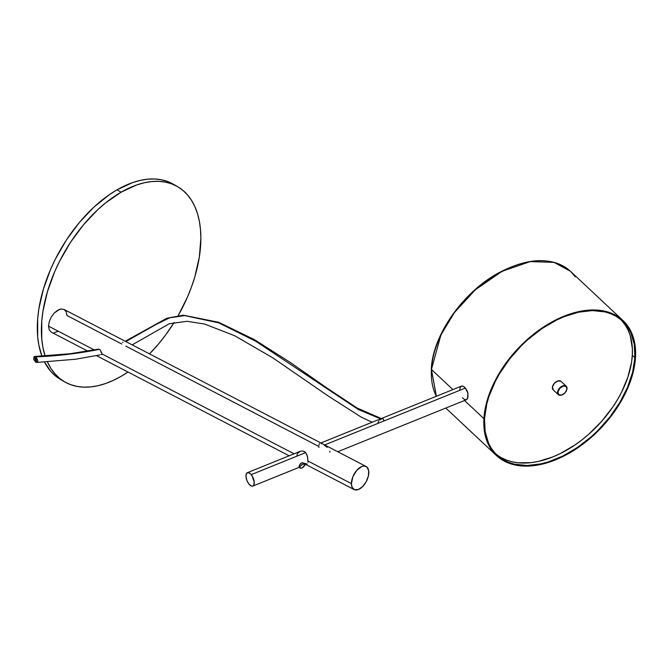 <?xml version="1.0" encoding="UTF-8"?>
<svg xmlns="http://www.w3.org/2000/svg" width="669" height="669" viewBox="0 0 669 669"><rect width="100%" height="100%" fill="white"/><g stroke="black" fill="none" stroke-linecap="round" stroke-linejoin="round"><path stroke-width="1" d="M117.033 189.812A112.768 65.102 120 0 0 41.854 355.967L38.827 344.995L37.681 336.724L37.681 318.67L38.827 309.07L43.368 289.184L50.735 269.005L55.393 259.062L66.448 239.912L79.444 222.384L93.886 207.139L109.223 194.763L117.033 189.812L121.122 192.17L117.033 189.812A112.768 65.102 120 0 1 173.422 184.226L167.618 181.508L161.338 179.752L154.623 178.983L147.548 179.2L140.181 180.413L132.587 182.595L117.033 189.812M60.653 379.54L55.393 375.878L50.735 371.312L44.438 361.887A112.768 65.102 120 0 0 60.653 379.54L64.742 381.907A112.768 65.102 -60 0 1 47.315 361.686L50.802 368.251L54.825 373.678L59.482 378.244L64.742 381.907L70.538 384.625L76.826 386.381L83.533 387.15L90.608 386.925L97.975 385.72L105.568 383.529L113.312 380.385L121.122 376.321A112.768 65.102 -60 0 1 64.742 381.907M45.049 355.741A112.768 65.102 -60 0 1 121.122 192.17L105.568 202.924L97.975 209.497L83.533 224.742L70.538 242.278L59.482 261.42L54.825 271.371L47.457 291.542L42.916 311.436L41.771 321.036L41.771 339.083L42.916 347.362L45.049 355.741M307.966 462.304L307.539 456.651L305.708 452.604L251.226 474.63A7.225 3.387 68 0 1 254.145 481.437A7.225 3.387 68 0 1 252.807 486.079A7.225 3.387 68 0 1 248.968 484.13L246.945 480.61L245.983 476.679L246.401 473.652L248.074 472.557L250.423 473.761L251.979 475.676L254.212 482.081L253.794 485.109L252.79 486.087L251.377 486.054L248.968 484.13A7.225 3.387 68 0 1 246.05 477.323A7.225 3.387 68 0 1 247.388 472.682A7.225 3.387 68 0 1 251.226 474.63L305.708 452.604L307.238 455.522L308.024 461.058L351.401 483.603A13.012 7.108 -62.5 0 1 356.677 470.458A13.012 7.108 -62.5 0 1 366.11 466.477A13.012 7.108 -62.5 0 1 368.811 472.439A13.012 7.108 -62.5 0 1 363.535 485.585A13.012 7.108 -62.5 0 1 354.102 489.566A13.012 7.108 -62.5 0 1 351.401 483.603L308.024 461.058L307.966 462.304M307.238 464.069L304.061 463.182M299.536 466.954L299.051 466.678L299.394 465.214L301.117 463.057L302.923 462.731L303.86 463.793M303.575 463.149L302.045 462.68L300.289 463.801L299.093 466.084L299.888 467.062A2.893 1.405 -39.2 0 1 302.028 464.545A2.893 1.405 -39.2 0 1 304.495 464.269A2.893 1.405 -39.2 0 1 304.621 465.147L304.253 464.077L302.237 464.42L300.239 466.26L299.896 467.715L300.565 468.216L302.279 467.782L304.621 465.147A2.893 1.405 -39.2 0 1 302.488 467.656A2.893 1.405 -39.2 0 1 300.013 467.932A2.893 1.405 -39.2 0 1 299.888 467.062L299.093 466.084L299.051 466.678L300.013 467.932M99.447 349.327C77.947 353.608 56.681 356.1 35.666 356.82L36.77 362.431L35.666 362.105L37.23 362.297L37.874 360.825L36.511 357.539L34.102 356.627L33.617 359.211L35.666 362.105L34.554 356.485L35.666 356.82C56.681 356.1 77.947 353.608 99.447 349.327L100.166 349.845L99.447 349.327M99.965 354.913L75.522 359.236L36.778 362.431M101.32 352.613L100.166 349.845L102.023 353.608L101.872 354.52L101.061 354.327L102.048 354.21L101.755 354.57M101.354 352.63L101.788 353.065M304.537 451.642L305.708 452.604L303.174 451.123L304.537 451.642M302.455 451.023L301.727 451.023L302.455 451.023M301.017 451.115L300.322 451.299L301.017 451.115M300.322 451.299L297.571 453.339M297.003 455.321L297.262 453.958M102.064 353.985L294.076 453.799L102.064 353.985L101.872 354.52M98.427 349.159L97.156 349.77M51.229 332.108L49.23 329.817L48.528 326.154L49.23 321.689L51.229 317.089L54.214 313.059L57.743 310.215L61.272 308.986L64.257 309.563L61.272 308.986L59.541 309.379L54.214 313.059L51.229 317.089L49.23 321.689L48.528 326.154L94.413 350.004L48.528 326.154L49.23 329.817L51.229 332.108L88.007 351.233M121.75 344.008L66.959 315.517L66.256 311.854L64.09 309.471L366.11 466.477M431.43 369.455L452.905 389.601L431.43 369.455L440.963 334.818L454.485 312.473L475.4 289.736L502.151 271.254L530.174 261.612L554.032 262.365L570.515 271.33A92.523 57.45 133.2 0 0 487.366 280.269A92.523 57.45 133.2 0 0 431.43 369.455A0.719 0.452 -176.6 0 1 431.296 369.171A0.719 0.452 3.4 0 0 431.43 369.455A92.523 57.45 133.2 0 0 436.389 396.274L431.43 369.455M464.52 400.497L483.913 418.685A92.523 57.45 -46.8 0 1 539.858 329.508A92.523 57.45 -46.8 0 1 623.006 320.56A92.523 57.45 -46.8 0 1 635.5 357.405L633.225 372.006L631.018 379.574L624.562 394.886L620.389 402.479L615.622 409.93L604.533 424.138L591.722 436.957L577.673 447.896L562.947 456.526L548.087 462.538L533.678 465.683L526.812 466.134L520.265 465.841L508.365 463.015L503.138 460.506L498.447 457.303L494.349 453.431L490.879 448.932L488.069 443.84L485.953 438.22L484.548 432.107L483.913 418.685L486.196 404.084L491.297 388.865L499.032 373.611L509.092 358.918L521.109 345.338L534.598 333.405L541.739 328.195L549.057 323.57L563.925 316.211L578.626 311.612L585.743 310.408L599.156 310.249L611.048 313.075L616.283 315.584L620.974 318.787L625.072 322.659L628.542 327.158L631.344 332.25L633.459 337.87L635.55 350.514L635.5 357.405A92.523 57.45 -46.8 0 1 579.563 446.583A92.523 57.45 -46.8 0 1 496.415 455.53A92.523 57.45 -46.8 0 1 483.913 418.685L464.52 400.497M465.933 399.861L467.556 398.49L467.94 393.322L467.982 397.068L466.853 399.443L464.838 399.711L462.48 397.821M459.678 390.194L460.197 387.543L461.702 386.055L463.433 386.381L465.34 388.07L324.674 444.935L465.34 388.07A7.225 3.387 -112 0 0 461.501 386.122L320.886 442.962M623.006 320.56L570.515 271.33L575.298 276.824M431.605 368.828A0.719 0.452 3.4 0 0 431.296 369.171C432.609 335.679 462.128 293.089 497.51 273.504C528.05 257.13 552.385 256.403 570.515 271.33M634.898 357.647A91.787 56.99 -46.8 0 1 579.404 446.114A91.787 56.99 -46.8 0 1 496.916 454.995A91.787 56.99 -46.8 0 1 484.523 418.443L485.15 431.756L488.646 443.396L491.431 448.439L494.868 452.905L498.94 456.743L503.59 459.929L508.783 462.413L514.461 464.177L527.072 465.515L540.937 463.868L548.179 461.945L562.922 455.982L577.531 447.41L591.463 436.564L598.002 430.41L609.919 416.938L619.904 402.362L627.572 387.234L632.631 372.14L634.898 357.647L634.271 344.334L630.775 332.694L627.99 327.651L624.545 323.186L620.481 319.347L615.831 316.161L610.638 313.677L604.96 311.913L592.341 310.575L578.476 312.222L563.892 316.788L556.499 320.108L541.882 328.68L527.95 339.526L521.41 345.681L509.502 359.153L499.517 373.728L495.369 381.263L488.972 396.449L486.781 403.951L484.523 418.443A91.787 56.99 -46.8 0 1 540.017 329.976A91.787 56.99 -46.8 0 1 622.505 321.095A91.787 56.99 -46.8 0 1 634.898 357.647L632.305 355.222L634.898 357.647M495.654 453.741A91.787 56.99 133.2 0 0 577.941 442.886A91.787 56.99 133.2 0 0 632.305 355.222L632.356 348.382L630.282 335.846L628.183 330.269L625.398 325.218L621.175 319.916A91.787 56.99 133.2 0 1 632.305 355.222L631.536 362.355L627.856 377.216L621.459 392.402L617.311 399.937L612.587 407.329L601.582 421.42L588.871 434.131L582.03 439.817L574.947 444.985L560.329 453.549L552.937 456.877L538.353 461.434L531.295 462.63L517.99 462.789L511.869 461.752L506.19 459.979L500.997 457.496M561.157 381.481A5.787 3.588 133.2 0 0 561.074 381.397A5.787 3.588 133.2 0 0 560.99 381.322L566.15 386.155A5.787 3.588 -46.8 0 1 566.233 386.239A5.787 3.588 -46.8 0 1 566.743 389.902A5.787 3.588 133.2 0 0 566.768 389.826A5.787 3.588 133.2 0 0 566.15 386.155L566.125 386.456A5.553 3.445 -46.8 0 1 566.718 389.977A5.553 3.445 -46.8 0 1 562.085 394.919A5.553 3.445 -46.8 0 1 558.69 394.702L558.69 394.702A5.553 3.445 -46.8 0 1 559.777 388.355A5.553 3.445 -46.8 0 1 566.125 386.456L566.15 386.155A5.787 3.588 133.2 0 0 559.535 388.137A5.787 3.588 133.2 0 0 558.406 394.752A5.787 3.588 -46.8 0 1 558.322 394.668A5.787 3.588 -46.8 0 1 559.593 388.062A5.787 3.588 -46.8 0 1 566.15 386.155L560.99 381.322A5.787 3.588 133.2 0 0 554.434 383.228A5.787 3.588 133.2 0 0 553.163 389.835A5.787 3.588 133.2 0 0 553.246 389.91L558.239 394.593M377.993 422.666L378.779 420.926M379.867 419.998L380.477 419.614M381.397 419.129L382.643 418.719M380.561 418.844L358.333 409.52L255.809 341.257L218.713 322.868L184.669 315.592L169.658 317.808L156.178 324.415L125.805 341.558L156.178 324.415L169.658 317.808L184.669 315.592L218.713 322.868L255.809 341.257L358.333 409.52L380.561 418.844M329.775 451.182L329.909 452.211M324.197 445.128L327.183 447.344M467.94 393.322A7.225 3.387 -112 0 0 465.34 388.07L467.94 393.322M321.12 443.547L321.647 443.756M319.121 444.275L319.447 443.647M318.937 445.228L319.013 444.709M122.435 342.277L122.945 342.294M383.287 418.836L383.596 419.404M383.663 419.814L383.697 420.809M558.406 394.752A5.787 3.588 133.2 0 0 561.935 394.978A5.787 3.588 133.2 0 0 562.01 394.944A5.787 3.588 -46.8 0 1 558.406 394.752M558.69 394.702L561.642 395.07L565.046 392.803L566.902 389.241L566.125 386.456L563.173 386.088L559.777 388.355L557.921 391.917L558.69 394.702M553.246 389.91L552.443 387.008L554.375 383.295L557.913 380.937L560.99 381.322M435.46 348.658L438.931 339.233L446.599 324.105L456.584 309.521L462.329 302.614L468.501 296.058L481.889 284.208L496.239 274.449L510.991 267.148M125.831 346.124L318.879 446.482L318.904 447.486M351.401 483.603L352.061 487.241L354.578 489.775L358.408 489.524L362.631 486.564L366.261 481.58L368.435 475.759L368.644 470.474L366.838 466.962L364.212 466.017L361.804 466.51L356.769 470.34L352.864 476.754L351.401 483.603M121.122 376.321L127.988 372.014A112.768 65.102 -60 0 1 121.122 376.321M149.522 353.884L158.712 343.749L165.427 335.228L174.174 322.366A112.768 65.102 -60 0 1 149.522 353.884M178.23 315.542L187.42 297.12L191.443 287.051L194.796 276.949L199.329 257.055L200.859 238.206L200.474 229.408L199.329 221.13L197.43 213.461L194.796 206.478L191.443 200.24L187.42 194.813L182.762 190.247L177.511 186.584L171.707 183.866L165.427 182.11L158.712 181.341L151.637 181.558L144.27 182.771L136.677 184.962L121.122 192.17A112.768 65.102 -60 0 1 177.511 186.584A112.768 65.102 -60 0 1 178.23 315.542M57.743 331.464L54.214 332.685M175.429 185.472A112.768 65.102 120 0 0 173.422 184.226L177.511 186.584M307.13 464.119L304.629 465.131M299.444 467.23L252.807 486.079M303.609 463.182L304.495 464.269M553.163 389.835L558.322 394.668M372.14 422.248L361.268 417.147L328.538 396.232L272.776 357.823L234.852 335.83L204.655 324.064L186.977 321.287L169.157 323.796L132.178 344.87M466.352 399.753L337.761 451.734M125.22 341.249L166.857 318.235L183.289 315.191L218.78 322.299L254.764 339.844L290.94 362.874L327.158 388.162L357.305 408.115L381.338 418.526M561.074 381.397L566.233 386.239M436.372 396.282L431.296 369.171M445.797 408.065L496.415 455.53M96.687 355.749L289.15 455.798M306.026 464.57L354.102 489.557M98.142 349.201L69.969 353.742L34.545 356.493M247.388 472.682L299.929 451.441"/></g></svg>
